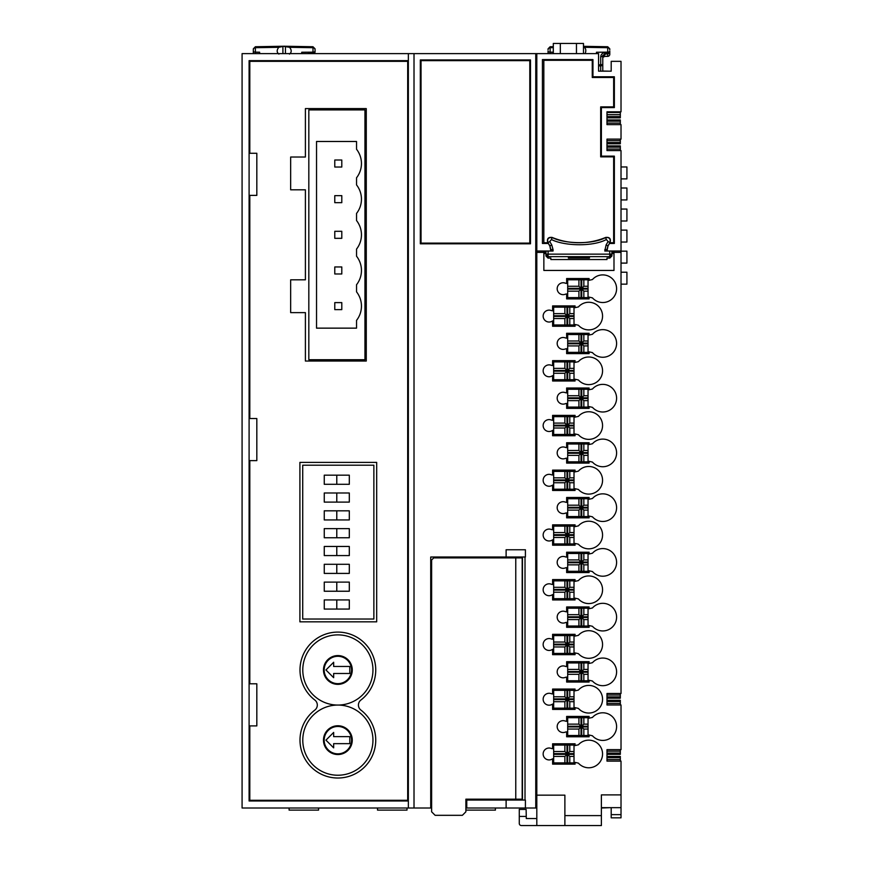 <?xml version="1.0" encoding="UTF-8"?>
<svg xmlns="http://www.w3.org/2000/svg" width="869" height="869" viewBox="0 0 869 869"><rect width="100%" height="100%" fill="white"/><g stroke="black" fill="none" stroke-linecap="round" stroke-linejoin="round"><path stroke-width="1.3" d="M431.621 808.007L242.082 808.007L242.082 53.628L598.567 53.628L598.567 71.171L611.2 71.171L611.2 61.341L621.02 61.341L621.02 111.808L606.986 111.808L606.986 124.625L606.986 111.808M583.479 53.628L583.479 43.45L553.303 43.45L553.303 53.628M606.986 145.905L620.325 145.905L620.325 149.066L606.986 149.066L606.986 150.587L606.986 139.116L606.986 140.648L620.325 140.648L620.325 143.798L606.986 143.798L620.325 143.798M536.814 53.628L536.814 825.55L521.378 825.55A2.107 2.107 0 0 1 519.271 823.443L519.271 809.408L526.125 809.408L526.256 816.425L519.271 816.425M610.081 807.659L601.381 808.007M535.76 53.628L535.76 808.007L465.882 808.007M535.76 808.007L536.814 808.007M601.381 807.659L621.02 807.659L621.02 817.827L611.2 817.827L611.2 808.007M598.567 71.171L611.2 71.171M608.05 71.171A2.107 2.107 0 0 0 607.735 71.139L602.782 71.041M606.986 119.944L620.325 119.944L620.325 123.094L606.986 123.094L606.986 124.625L621.02 124.625L621.02 139.116L606.986 139.116L606.986 150.587L621.02 150.587L621.02 693.495L606.986 693.495L606.986 704.976L606.986 693.495L606.986 695.026L620.325 695.026L620.325 698.187L606.986 698.187M620.325 700.284L606.986 700.284L620.325 700.284L620.325 703.445L606.986 703.445L606.986 704.976L621.02 704.976L621.02 749.643L606.986 749.643L606.986 761.114L606.986 749.643L606.986 751.164L620.325 751.164L620.325 754.325L606.986 754.325M620.325 756.432L606.986 756.432L620.325 756.432L620.325 759.582L606.986 759.582L606.986 761.114L621.02 761.114L621.02 794.896L601.381 794.896L601.381 815.611L564.883 815.611L564.883 795.157L536.814 795.157M621.02 251.011L604.802 251.022L611.906 251.022L611.906 255.986L609.799 258.104L606.986 258.104L606.986 259.538L550.848 259.538L550.848 258.104L550.848 259.538M547.72 242.462L547.937 242.636C546.938 238.953 548.382 237.27 552.271 237.585C564.177 243.798 592.071 244.862 605.574 237.585L605.769 237.411A70.172 70.172 0 0 1 552.076 237.411C548.23 237.031 546.786 238.714 547.72 242.462L549.849 245.992L550.848 251.022L536.814 251.011M609.517 243.45L614.361 243.45L614.361 156.148L601.381 156.148L601.381 107.593L614.361 107.593L614.361 76.787L592.951 76.787L592.951 59.592L542.43 59.592L542.43 243.45L548.317 243.45M547.894 242.744L543.831 242.744L543.831 60.287L592.256 60.287L592.256 77.482L613.655 77.482L613.655 106.887L600.675 106.887L600.675 156.855L613.655 156.855L613.655 242.744L609.94 242.744M466.762 808.007L466.762 800.067L506.116 800.067L506.116 808.007M430.72 808.007L430.72 557.007L506.116 556.996L506.116 549.762L525.408 549.762L525.408 556.996L506.116 556.996M414.013 53.628L414.013 808.007M506.116 800.067L525.408 800.067L525.408 808.007M525.017 800.067L525.017 556.996M420.324 59.939L420.324 243.798L530.503 243.798L530.503 59.939L420.324 59.939M596.46 53.628L596.46 52.249L607.724 52.162L607.735 53.769A2.107 2.086 180 0 0 609.799 51.662A2.107 1.021 180 0 1 607.724 52.683L604.846 52.737C602.434 52.911 601.055 54.247 600.707 56.746A2.107 1.021 0 0 0 602.782 55.725L604.846 53.802L607.724 53.748L607.724 56.344A2.107 2.086 0 0 0 609.799 54.258L609.799 51.662A2.107 2.107 0 0 1 607.735 53.769L607.724 53.748M585.109 53.628C586.249 50.815 585.988 48.707 584.326 47.306L583.479 47.089M548.046 53.628L548.046 51.086M602.89 56.279L604.846 54.769A2.107 2.064 -0 0 0 602.782 56.833L602.782 63.795A2.107 1.021 180 0 1 600.707 64.817L598.567 64.827M604.846 56.333L602.782 56.746L602.782 57.43L604.846 56.333L607.724 56.279A2.107 2.02 0 0 0 609.799 54.258L609.799 52.151M600.675 65.751L600.685 65.903A2.107 2.107 0 0 0 602.782 63.795L602.782 55.725L604.846 53.824L604.846 52.737M609.799 51.086L609.799 51.141A2.107 1.021 180 0 1 607.724 52.162L607.724 47.708L584.326 47.306M602.782 56.116L602.782 55.334M602.782 71.171L602.782 57.43M609.788 54.454A2.107 2.107 0 0 1 607.724 56.366L604.846 56.409L607.724 56.344M621.02 807.659L621.02 794.896M621.02 252.401L613.992 252.401L613.992 270.444L543.853 270.444L543.853 252.401L536.814 252.401M565.382 283.196L566.642 283.457L566.642 278.536L589.095 278.536L589.095 280.296L592.441 279.546A13.817 13.817 0 0 1 612.352 278.753A13.817 13.817 0 0 1 612.352 298.675A13.817 13.817 0 0 1 592.441 297.871L589.095 297.122L589.095 298.882L566.642 298.882L566.642 293.961A3.519 3.519 0 0 0 565.382 294.222A5.953 5.953 0 0 1 557.181 288.714A5.953 5.953 0 0 1 565.382 283.196M551.348 365.306L552.608 365.567L552.608 360.646L575.061 360.646L575.061 362.406L578.406 361.656A13.817 13.817 0 0 1 598.317 360.852A13.817 13.817 0 0 1 598.317 380.774A13.817 13.817 0 0 1 578.406 379.981L575.061 379.232L575.061 380.991L552.608 380.991L552.608 375.625A5.953 5.953 0 0 1 543.19 371.541A5.953 5.953 0 0 1 551.348 365.306M565.382 337.932L566.642 338.193L566.642 333.272L589.095 333.272L589.095 335.032L592.441 334.283A13.817 13.817 0 0 1 612.352 333.49A13.817 13.817 0 0 1 612.352 353.411A13.817 13.817 0 0 1 592.441 352.608L589.095 351.858L589.095 353.618L566.642 353.618L566.642 348.697A3.519 3.519 0 0 0 565.382 348.958A5.953 5.953 0 0 1 557.181 343.451A5.953 5.953 0 0 1 565.382 337.932M551.348 420.042L552.608 420.303L552.608 415.382L575.061 415.382L575.061 417.142L578.406 416.392A13.817 13.817 0 0 1 598.317 415.588A13.817 13.817 0 0 1 598.317 435.51A13.817 13.817 0 0 1 578.406 434.717L575.061 433.968L575.061 435.727L552.608 435.727L552.608 430.361A5.953 5.953 0 0 1 543.19 426.277A5.953 5.953 0 0 1 551.348 420.042M565.382 392.669L566.642 392.929L566.642 388.008L589.095 388.008L589.095 389.768L592.441 389.019A13.817 13.817 0 0 1 612.352 388.226A13.817 13.817 0 0 1 612.352 408.148A13.817 13.817 0 0 1 592.441 407.344L589.095 406.594L589.095 408.354L566.642 408.354L566.642 403.433A3.519 3.519 0 0 0 565.382 403.694A5.953 5.953 0 0 1 557.181 398.187A5.953 5.953 0 0 1 565.382 392.669M551.348 474.778L552.608 475.039L552.608 470.118L575.061 470.118L575.061 471.878L578.406 471.128A13.817 13.817 0 0 1 598.317 470.325A13.817 13.817 0 0 1 598.317 490.246A13.817 13.817 0 0 1 578.406 489.453L575.061 488.704L575.061 490.464L552.608 490.464L552.608 485.098A5.953 5.953 0 0 1 543.19 481.013A5.953 5.953 0 0 1 551.348 474.778M565.382 447.405L566.642 447.665L566.642 442.745L589.095 442.745L589.095 444.515L592.441 443.755A13.817 13.817 0 0 1 612.352 442.962A13.817 13.817 0 0 1 612.352 462.884A13.817 13.817 0 0 1 592.441 462.08L589.095 461.33L589.095 463.09L566.642 463.09L566.642 458.169A3.519 3.519 0 0 0 565.382 458.43A5.953 5.953 0 0 1 557.181 452.923A5.953 5.953 0 0 1 565.382 447.405M551.348 529.514L552.608 529.775L552.608 524.854L575.061 524.854L575.061 526.614L578.406 525.864A13.817 13.817 0 0 1 598.317 525.061A13.817 13.817 0 0 1 598.317 544.982A13.817 13.817 0 0 1 578.406 544.19L575.061 543.44L575.061 545.2L552.608 545.2L552.608 539.834A5.953 5.953 0 0 1 543.19 535.749A5.953 5.953 0 0 1 551.348 529.514M565.382 502.141L566.642 502.401L566.642 497.481L589.095 497.481L589.095 499.251L592.441 498.491A13.817 13.817 0 0 1 612.352 497.698A13.817 13.817 0 0 1 612.352 517.62A13.817 13.817 0 0 1 592.441 516.816L589.095 516.067L589.095 517.826L566.642 517.826L566.642 512.906A3.519 3.519 0 0 0 565.382 513.166A5.953 5.953 0 0 1 557.181 507.659A5.953 5.953 0 0 1 565.382 502.141M551.348 584.25L552.608 584.511L552.608 579.59L575.061 579.59L575.061 581.35L578.406 580.601A13.817 13.817 0 0 1 598.317 579.797A13.817 13.817 0 0 1 598.317 599.719A13.817 13.817 0 0 1 578.406 598.926L575.061 598.176L575.061 599.936L552.608 599.936L552.608 594.57A5.953 5.953 0 0 1 543.19 590.486A5.953 5.953 0 0 1 551.348 584.25M565.382 556.877L566.642 557.138L566.642 552.217L589.095 552.217L589.095 553.987L592.441 553.227A13.817 13.817 0 0 1 612.352 552.434A13.817 13.817 0 0 1 612.352 572.356A13.817 13.817 0 0 1 592.441 571.552L589.095 570.803L589.095 572.562L566.642 572.562L566.642 567.642A3.519 3.519 0 0 0 565.382 567.902A5.953 5.953 0 0 1 557.181 562.395A5.953 5.953 0 0 1 565.382 556.877M551.348 638.987L552.608 639.247L552.608 634.327L575.061 634.327L575.061 636.086L578.406 635.337A13.817 13.817 0 0 1 598.317 634.533A13.817 13.817 0 0 1 598.317 654.455A13.817 13.817 0 0 1 578.406 653.662L575.061 652.912L575.061 654.672L552.608 654.672L552.608 649.306A5.953 5.953 0 0 1 543.19 645.222A5.953 5.953 0 0 1 551.348 638.987M565.382 611.624L566.642 611.874L566.642 606.964L589.095 606.964L589.095 608.724L592.441 607.963A13.817 13.817 0 0 1 612.352 607.17A13.817 13.817 0 0 1 612.352 627.092A13.817 13.817 0 0 1 592.441 626.288L589.095 625.539L589.095 627.299L566.642 627.299L566.642 622.378A3.519 3.519 0 0 0 565.382 622.639A5.953 5.953 0 0 1 557.181 617.131A5.953 5.953 0 0 1 565.382 611.624M551.348 693.723L552.608 693.983L552.608 689.063L575.061 689.063L575.061 690.822L578.406 690.073A13.817 13.817 0 0 1 598.317 689.269A13.817 13.817 0 0 1 598.317 709.191A13.817 13.817 0 0 1 578.406 708.398L575.061 707.648L575.061 709.408L552.608 709.408L552.608 704.042A5.953 5.953 0 0 1 543.19 699.958A5.953 5.953 0 0 1 551.348 693.723M565.382 666.36L566.642 666.621L566.642 661.7L589.095 661.7L589.095 663.46L592.441 662.699A13.817 13.817 0 0 1 612.352 661.906A13.817 13.817 0 0 1 612.352 681.828A13.817 13.817 0 0 1 592.441 681.024L589.095 680.275L589.095 682.035L566.642 682.035L566.642 677.114A3.519 3.519 0 0 0 565.382 677.375A5.953 5.953 0 0 1 557.181 671.867A5.953 5.953 0 0 1 565.382 666.36M551.348 748.459L552.608 748.72L552.608 743.799L575.061 743.799L575.061 745.559L578.406 744.809A13.817 13.817 0 0 1 598.317 744.016A13.817 13.817 0 0 1 598.317 763.927A13.817 13.817 0 0 1 578.406 763.134L575.061 762.385L575.061 764.144L552.608 764.144L552.608 758.778A5.953 5.953 0 0 1 543.19 754.694A5.953 5.953 0 0 1 551.348 748.459M565.382 721.096L566.642 721.357L566.642 716.436L589.095 716.436L589.095 718.196L592.441 717.436A13.817 13.817 0 0 1 612.352 716.643A13.817 13.817 0 0 1 612.352 736.564A13.817 13.817 0 0 1 592.441 735.771L589.095 735.011L589.095 736.771L566.642 736.771L566.642 731.85A3.519 3.519 0 0 0 565.382 732.111A5.953 5.953 0 0 1 557.181 726.603A5.953 5.953 0 0 1 565.382 721.096M551.348 310.57L552.608 310.83L552.608 305.91L575.061 305.91L575.061 307.669L578.406 306.92A13.817 13.817 0 0 1 598.317 306.116A13.817 13.817 0 0 1 598.317 326.038A13.817 13.817 0 0 1 578.406 325.245L575.061 324.495L575.061 326.255L552.608 326.255L552.608 320.889A5.953 5.953 0 0 1 543.19 316.805A5.953 5.953 0 0 1 551.348 310.57M564.883 324.995L564.883 318.532L553.662 318.532L553.662 324.995L574.007 324.995L574.007 315.729L567.696 315.729L569.792 313.622L569.792 307.17L574.007 307.17L574.007 313.622L569.792 313.622M564.883 318.532L566.99 316.435L553.662 316.435L553.662 313.622L564.883 313.622L564.883 307.17L569.792 307.17M566.99 324.995L566.99 316.435M564.883 313.622L566.99 315.729L566.99 307.17M569.792 324.995L569.792 318.532L574.007 318.532M564.883 307.17L553.662 307.17L553.662 313.622M583.838 279.796L583.838 286.259L588.041 286.259L588.041 279.796L581.024 279.796L581.024 288.356L567.696 288.356L567.696 286.259L578.917 286.259L578.917 279.796L567.696 279.796L567.696 286.259M583.838 291.169L583.838 297.622L588.041 297.622L588.041 291.169L583.838 291.169L581.73 289.062L588.041 289.062L588.041 286.259M578.917 297.622L567.696 297.622L567.696 291.169L578.917 291.169L578.917 297.622L581.73 297.622L581.73 289.062M567.696 324.995L567.696 316.435L569.792 318.532M567.696 315.729L567.696 307.17M566.99 315.729L553.662 315.729M574.007 316.435L567.696 316.435M574.007 315.729L574.007 313.622M553.662 318.532L553.662 316.435M588.041 291.169L588.041 289.062M588.041 288.356L581.73 288.356L581.73 279.796M581.024 297.622L581.024 289.062L567.696 289.062L567.696 288.356M581.024 288.356L578.917 286.259M581.73 288.356L583.838 286.259M578.917 291.169L581.024 289.062M578.917 279.796L581.024 279.796M581.73 297.622L583.838 297.622M567.696 291.169L567.696 289.062M564.883 379.731L564.883 373.268L553.662 373.268L553.662 379.731L574.007 379.731L574.007 370.466L567.696 370.466L567.696 361.906L569.792 361.906L569.792 368.358L574.007 368.358L574.007 361.906L569.792 361.906M564.883 373.268L566.99 371.172L553.662 371.172L553.662 368.358L564.883 368.358L564.883 361.906L567.696 361.906M566.99 379.731L566.99 371.172M564.883 368.358L566.99 370.466L566.99 361.906M569.792 379.731L569.792 373.268L574.007 373.268M564.883 361.906L553.662 361.906L553.662 368.358M583.838 334.532L583.838 340.996L588.041 340.996L588.041 334.532L581.73 334.532L581.73 343.092L583.838 340.996M583.838 345.905L583.838 352.358L588.041 352.358L588.041 345.905L583.838 345.905L581.73 343.798L581.73 352.358L583.838 352.358M578.917 334.532L578.917 340.996L567.696 340.996L567.696 334.532L581.73 334.532M578.917 352.358L567.696 352.358L567.696 345.905L578.917 345.905L578.917 352.358L581.73 352.358M567.696 379.731L567.696 371.172L569.792 373.268M567.696 370.466L569.792 368.358M566.99 370.466L553.662 370.466M574.007 371.172L567.696 371.172M574.007 370.466L574.007 368.358M553.662 373.268L553.662 371.172M581.024 334.532L581.024 343.092L567.696 343.092L567.696 340.996M588.041 345.905L588.041 343.092L581.73 343.092M588.041 343.798L581.73 343.798M581.024 352.358L581.024 343.798L567.696 343.798L567.696 343.092M581.024 343.092L578.917 340.996M588.041 343.092L588.041 340.996M578.917 345.905L581.024 343.798M567.696 345.905L567.696 343.798M566.99 434.467L566.99 425.908L553.662 425.908L553.662 434.467L574.007 434.467L574.007 416.642L566.99 416.642L566.99 425.202L553.662 425.202L553.662 423.094L564.883 423.094L564.883 416.642L566.99 416.642M574.007 425.202L567.696 425.202L567.696 416.642M574.007 425.908L567.696 425.908L567.696 434.467M553.662 425.908L553.662 425.202M566.99 425.202L564.883 423.094M567.696 425.202L569.792 423.094L569.792 416.642M564.883 434.467L564.883 428.004L566.99 425.908M569.792 434.467L569.792 428.004L567.696 425.908M569.792 428.004L574.007 428.004M553.662 428.004L564.883 428.004M569.792 423.094L574.007 423.094M564.883 416.642L553.662 416.642L553.662 423.094M583.838 389.269L583.838 395.732L588.041 395.732L588.041 389.269L581.73 389.269L581.73 397.828L583.838 395.732M583.838 400.642L583.838 407.094L588.041 407.094L588.041 400.642L583.838 400.642L581.73 398.534L581.73 407.094L583.838 407.094M578.917 389.269L578.917 395.732L567.696 395.732L567.696 389.269L581.73 389.269M578.917 407.094L567.696 407.094L567.696 400.642L578.917 400.642L578.917 407.094L581.73 407.094M581.024 389.269L581.024 397.828L567.696 397.828L567.696 395.732M588.041 400.642L588.041 397.828L581.73 397.828M588.041 398.534L581.73 398.534M581.024 407.094L581.024 398.534L567.696 398.534L567.696 397.828M581.024 397.828L578.917 395.732M588.041 397.828L588.041 395.732M578.917 400.642L581.024 398.534M567.696 400.642L567.696 398.534M566.99 489.204L566.99 480.644L553.662 480.644L553.662 489.204L574.007 489.204L574.007 471.378L566.99 471.378L566.99 479.938L553.662 479.938L553.662 477.831L564.883 477.831L564.883 471.378L566.99 471.378M574.007 479.938L567.696 479.938L567.696 471.378M574.007 480.644L567.696 480.644L567.696 489.204M553.662 480.644L553.662 479.938M566.99 479.938L564.883 477.831M567.696 479.938L569.792 477.831L569.792 471.378M564.883 489.204L564.883 482.74L566.99 480.644M569.792 489.204L569.792 482.74L567.696 480.644M569.792 482.74L574.007 482.74M553.662 482.74L564.883 482.74M569.792 477.831L574.007 477.831M564.883 471.378L553.662 471.378L553.662 477.831M583.838 444.005L583.838 450.468L588.041 450.468L588.041 444.005L581.73 444.005L581.73 452.575L583.838 450.468M583.838 455.378L583.838 461.83L588.041 461.83L588.041 455.378L583.838 455.378L581.73 453.27L581.73 461.83L583.838 461.83M578.917 444.005L578.917 450.468L567.696 450.468L567.696 444.005L581.73 444.005M578.917 461.83L567.696 461.83L567.696 455.378L578.917 455.378L578.917 461.83L581.73 461.83M581.024 444.005L581.024 452.575L567.696 452.575L567.696 450.468M588.041 455.378L588.041 452.575L581.73 452.575M588.041 453.27L581.73 453.27M581.024 461.83L581.024 453.27L567.696 453.27L567.696 452.575M581.024 452.575L578.917 450.468M588.041 452.575L588.041 450.468M578.917 455.378L581.024 453.27M567.696 455.378L567.696 453.27M566.99 543.94L566.99 535.38L553.662 535.38L553.662 543.94L574.007 543.94L574.007 526.114L566.99 526.114L566.99 534.674L553.662 534.674L553.662 532.567L564.883 532.567L564.883 526.114L566.99 526.114M574.007 534.674L567.696 534.674L567.696 526.114M574.007 535.38L567.696 535.38L567.696 543.94M553.662 535.38L553.662 534.674M566.99 534.674L564.883 532.567M567.696 534.674L569.792 532.567L569.792 526.114M564.883 543.94L564.883 537.476L566.99 535.38M569.792 543.94L569.792 537.476L567.696 535.38M569.792 537.476L574.007 537.476M553.662 537.476L564.883 537.476M569.792 532.567L574.007 532.567M564.883 526.114L553.662 526.114L553.662 532.567M583.838 498.741L583.838 505.204L588.041 505.204L588.041 498.741L581.73 498.741L581.73 507.311L583.838 505.204M583.838 510.114L583.838 516.566L588.041 516.566L588.041 510.114L583.838 510.114L581.73 508.007L581.73 516.566L583.838 516.566M578.917 498.741L578.917 505.204L567.696 505.204L567.696 498.741L581.73 498.741M578.917 516.566L567.696 516.566L567.696 510.114L578.917 510.114L578.917 516.566L581.73 516.566M581.024 498.741L581.024 507.311L567.696 507.311L567.696 505.204M588.041 510.114L588.041 507.311L581.73 507.311M588.041 508.007L581.73 508.007M581.024 516.566L581.024 508.007L567.696 508.007L567.696 507.311M581.024 507.311L578.917 505.204M588.041 507.311L588.041 505.204M578.917 510.114L581.024 508.007M567.696 510.114L567.696 508.007M566.99 598.676L566.99 590.116L553.662 590.116L553.662 598.676L574.007 598.676L574.007 580.85L566.99 580.85L566.99 589.41L553.662 589.41L553.662 587.303L564.883 587.303L564.883 580.85L566.99 580.85M574.007 589.41L567.696 589.41L567.696 580.85M574.007 590.116L567.696 590.116L567.696 598.676M553.662 590.116L553.662 589.41M566.99 589.41L564.883 587.303M567.696 589.41L569.792 587.303L569.792 580.85M564.883 598.676L564.883 592.224L566.99 590.116M569.792 598.676L569.792 592.224L567.696 590.116M569.792 592.224L574.007 592.224M553.662 592.224L564.883 592.224M569.792 587.303L574.007 587.303M564.883 580.85L553.662 580.85L553.662 587.303M583.838 553.477L583.838 559.94L588.041 559.94L588.041 553.477L581.73 553.477L581.73 562.047L583.838 559.94M583.838 564.85L583.838 571.302L588.041 571.302L588.041 564.85L583.838 564.85L581.73 562.743L581.73 571.302L583.838 571.302M578.917 553.477L578.917 559.94L567.696 559.94L567.696 553.477L581.73 553.477M578.917 571.302L567.696 571.302L567.696 564.85L578.917 564.85L578.917 571.302L581.73 571.302M581.024 553.477L581.024 562.047L567.696 562.047L567.696 559.94M588.041 564.85L588.041 562.047L581.73 562.047M588.041 562.743L581.73 562.743M581.024 571.302L581.024 562.743L567.696 562.743L567.696 562.047M581.024 562.047L578.917 559.94M588.041 562.047L588.041 559.94M578.917 564.85L581.024 562.743M567.696 564.85L567.696 562.743M566.99 653.412L566.99 644.852L553.662 644.852L553.662 653.412L574.007 653.412L574.007 635.587L566.99 635.587L566.99 644.146L553.662 644.146L553.662 642.039L564.883 642.039L564.883 635.587L566.99 635.587M574.007 644.146L567.696 644.146L567.696 635.587M574.007 644.852L567.696 644.852L567.696 653.412M553.662 644.852L553.662 644.146M566.99 644.146L564.883 642.039M567.696 644.146L569.792 642.039L569.792 635.587M564.883 653.412L564.883 646.96L566.99 644.852M569.792 653.412L569.792 646.96L567.696 644.852M569.792 646.96L574.007 646.96M553.662 646.96L564.883 646.96M569.792 642.039L574.007 642.039M564.883 635.587L553.662 635.587L553.662 642.039M583.838 608.213L583.838 614.676L588.041 614.676L588.041 608.213L581.73 608.213L581.73 616.784L583.838 614.676M583.838 619.586L583.838 626.038L588.041 626.038L588.041 619.586L583.838 619.586L581.73 617.479L581.73 626.038L583.838 626.038M578.917 608.213L578.917 614.676L567.696 614.676L567.696 608.213L581.73 608.213M578.917 626.038L567.696 626.038L567.696 619.586L578.917 619.586L578.917 626.038L581.73 626.038M581.024 608.213L581.024 616.784L567.696 616.784L567.696 614.676M588.041 619.586L588.041 616.784L581.73 616.784M588.041 617.479L581.73 617.479M581.024 626.038L581.024 617.479L567.696 617.479L567.696 616.784M581.024 616.784L578.917 614.676M588.041 616.784L588.041 614.676M578.917 619.586L581.024 617.479M567.696 619.586L567.696 617.479M566.99 708.148L566.99 699.588L553.662 699.588L553.662 708.148L574.007 708.148L574.007 690.323L566.99 690.323L566.99 698.882L553.662 698.882L553.662 696.775L564.883 696.775L564.883 690.323L566.99 690.323M574.007 698.882L567.696 698.882L567.696 690.323M574.007 699.588L567.696 699.588L567.696 708.148M553.662 699.588L553.662 698.882M566.99 698.882L564.883 696.775M567.696 698.882L569.792 696.775L569.792 690.323M564.883 708.148L564.883 701.696L566.99 699.588M569.792 708.148L569.792 701.696L567.696 699.588M569.792 701.696L574.007 701.696M553.662 701.696L564.883 701.696M569.792 696.775L574.007 696.775M564.883 690.323L553.662 690.323L553.662 696.775M583.838 662.949L583.838 669.412L588.041 669.412L588.041 662.949L581.73 662.949L581.73 671.52L583.838 669.412M583.838 674.322L583.838 680.775L588.041 680.775L588.041 674.322L583.838 674.322L581.73 672.215L581.73 680.775L583.838 680.775M578.917 662.949L578.917 669.412L567.696 669.412L567.696 662.949L581.73 662.949M578.917 680.775L567.696 680.775L567.696 674.322L578.917 674.322L578.917 680.775L581.73 680.775M581.024 662.949L581.024 671.52L567.696 671.52L567.696 669.412M588.041 674.322L588.041 671.52L581.73 671.52M588.041 672.215L581.73 672.215M581.024 680.775L581.024 672.215L567.696 672.215L567.696 671.52M581.024 671.52L578.917 669.412M588.041 671.52L588.041 669.412M578.917 674.322L581.024 672.215M567.696 674.322L567.696 672.215M566.99 762.884L566.99 754.325L553.662 754.325L553.662 762.884L574.007 762.884L574.007 745.059L566.99 745.059L566.99 753.619L553.662 753.619L553.662 751.511L564.883 751.511L564.883 745.059L566.99 745.059M574.007 753.619L567.696 753.619L567.696 745.059M574.007 754.325L567.696 754.325L567.696 762.884M553.662 754.325L553.662 753.619M566.99 753.619L564.883 751.511M567.696 753.619L569.792 751.511L569.792 745.059M564.883 762.884L564.883 756.432L566.99 754.325M569.792 762.884L569.792 756.432L567.696 754.325M569.792 756.432L574.007 756.432M553.662 756.432L564.883 756.432M569.792 751.511L574.007 751.511M564.883 745.059L553.662 745.059L553.662 751.511M583.838 717.696L583.838 724.149L588.041 724.149L588.041 717.696L581.73 717.696L581.73 726.256L583.838 724.149M583.838 729.058L583.838 735.511L588.041 735.511L588.041 729.058L583.838 729.058L581.73 726.951L581.73 735.511L583.838 735.511M578.917 717.696L578.917 724.149L567.696 724.149L567.696 717.696L581.73 717.696M578.917 735.511L567.696 735.511L567.696 729.058L578.917 729.058L578.917 735.511L581.73 735.511M581.024 717.696L581.024 726.256L567.696 726.256L567.696 724.149M588.041 729.058L588.041 726.256L581.73 726.256M588.041 726.951L581.73 726.951M581.024 735.511L581.024 726.951L567.696 726.951L567.696 726.256M581.024 726.256L578.917 724.149M588.041 726.256L588.041 724.149M578.917 729.058L581.024 726.951M567.696 729.058L567.696 726.951M613.992 253.552L611.906 253.552M545.938 253.552L543.853 253.552M611.906 252.216L613.992 252.216L613.992 251.032L611.906 251.032L611.863 254.139L609.756 254.139L609.756 256.236A2.107 2.096 -6.1 0 0 611.863 254.139L609.799 256.648L609.799 258.104M545.938 252.216L543.853 252.216L543.853 251.032L553.042 251.022L550.935 251.022L550.935 249.577L553.042 249.577L551.739 244.884L549.74 241.549L551.467 239.529C563.731 245.927 592.473 247.024 606.366 239.529L608.104 241.549L606.106 244.884L604.802 251.022M550.848 258.104L548.046 258.104L545.938 255.986L545.982 251.022M606.986 259.538L606.986 258.104M568.391 257.235L568.391 258.104L589.443 258.104L589.443 257.235L568.391 257.235L568.391 258.104M589.443 257.235L589.443 258.104M605.769 237.411C609.604 237.031 611.059 238.714 610.114 242.462L607.996 245.992L606.986 251.022M552.076 237.411L551.467 239.529M606.366 239.529L605.574 237.585C609.375 237.161 610.82 238.845 609.908 242.636L610.114 242.462M548.089 251.022L548.089 254.139L545.982 254.139A2.107 2.096 6.1 0 0 548.089 256.236L548.089 254.139L609.756 254.139L609.756 251.022M545.938 251.022L545.938 254.541L548.046 256.648L609.799 256.648M526.256 816.425L526.288 818.533L536.814 818.533M601.381 815.611L601.381 825.55L536.814 825.55M564.883 815.611L564.883 825.55M621.02 284.152L626.918 284.152L626.918 272.225L621.02 272.225M621.02 178.884L626.918 178.884L626.918 166.957L621.02 166.957M621.02 199.935L626.918 199.935L626.918 188.008L621.02 188.008M621.02 220.998L626.918 220.998L626.918 209.06L621.02 209.06M621.02 242.049L626.918 242.049L626.918 230.111L621.02 230.111M621.02 263.101L626.918 263.101L626.918 251.163L621.02 251.163M421.031 60.645L529.797 60.645L529.797 243.103L421.031 243.103L421.031 60.645M466.762 800.067L513.405 800.067L513.405 799.176M430.72 557.007L513.405 556.996L513.405 557.898M465.882 811.809L465.882 799.176L522.182 799.176L522.182 557.898L433.729 557.898L431.621 559.994L431.621 811.809L435.13 815.318L462.373 815.318L465.882 811.809M408.354 808.007L408.354 53.628M408.354 800.99L249.099 800.99L249.099 60.645L408.354 60.645M407.691 61.341L249.805 61.341L249.805 153.27L256.822 153.27L256.822 195.384L249.805 195.384L249.805 418.532L256.822 418.532L256.822 460.635L249.805 460.635L249.805 683.794L256.822 683.794L256.822 725.897L249.805 725.897L249.805 800.284L407.691 800.284L407.691 61.341M376.679 462.395L299.903 462.395L299.903 621.835L376.679 621.835L376.679 462.395M305.399 157.017L290.659 157.017L290.659 189.811L305.399 189.811L305.399 279.818L290.659 279.818L290.659 312.623L305.399 312.623L305.399 361.048L366.273 361.048L366.273 108.592L305.399 108.592L305.399 157.017M314.828 710.082A37.878 37.878 0 0 0 309.94 765.73A37.878 37.878 0 0 0 365.795 765.73A37.878 37.878 0 0 0 360.907 710.082A6.333 6.333 0 0 1 360.907 700.034A37.878 37.878 0 0 0 365.795 644.385A37.878 37.878 0 0 0 309.94 644.385A37.878 37.878 0 0 0 314.828 700.034A6.333 6.333 0 0 1 314.828 710.082M373.866 465.197L302.716 465.197L302.716 619.021L373.866 619.021L373.866 465.197M336.781 475.169L324.256 475.169L324.256 484.294L349.305 484.294L349.305 475.169L336.781 475.169L336.781 484.294M336.781 492.995L324.256 492.995L324.256 502.108L349.305 502.108L349.305 492.995L336.781 492.995L336.781 502.108M336.781 510.82L324.256 510.82L324.256 519.934L349.305 519.934L349.305 510.82L336.781 510.82L336.781 519.934M336.781 528.634L324.256 528.634L324.256 537.759L349.305 537.759L349.305 528.634L336.781 528.634L336.781 537.759M336.781 546.46L324.256 546.46L324.256 555.584L349.305 555.584L349.305 546.46L336.781 546.46L336.781 555.584M336.781 564.285L324.256 564.285L324.256 573.41L349.305 573.41L349.305 564.285L336.781 564.285L336.781 573.41M336.781 582.111L324.256 582.111L324.256 591.235L349.305 591.235L349.305 582.111L336.781 582.111L336.781 591.235M336.781 599.936L324.256 599.936L324.256 609.06L349.305 609.06L349.305 599.936L336.781 599.936L336.781 609.06M308.821 109.907L308.821 359.733L364.958 359.733L364.958 109.907L308.821 109.907M316.533 141.484L316.533 328.145L356.54 328.145L356.54 320.379A23.159 23.159 0 0 0 356.54 291.854L356.54 284.728A23.159 23.159 0 0 0 356.54 256.203L356.54 249.077A23.159 23.159 0 0 0 356.54 220.552L356.54 213.426A23.159 23.159 0 0 0 356.54 184.912L356.54 177.776A23.159 23.159 0 0 0 356.54 149.262L356.54 141.484L316.533 141.484M341.799 160.015L334.782 160.015L334.782 167.033L341.799 167.033L341.799 160.015M341.799 195.655L334.782 195.655L334.782 202.673L341.799 202.673L341.799 195.655M341.799 231.306L334.782 231.306L334.782 238.323L341.799 238.323L341.799 231.306M341.799 266.957L334.782 266.957L334.782 273.974L341.799 273.974L341.799 266.957M341.799 302.608L334.782 302.608L334.782 309.625L341.799 309.625L341.799 302.608M337.867 683.653A13.687 13.687 0 0 0 351.554 669.977A13.687 13.687 0 0 0 337.867 656.291A13.687 13.687 0 0 0 324.18 669.977A13.687 13.687 0 0 0 337.867 683.653M337.867 705.063A35.086 35.086 0 0 0 372.953 669.977A35.086 35.086 0 0 0 337.867 634.881A35.086 35.086 0 0 0 302.781 669.977A35.086 35.086 0 0 0 337.867 705.063A35.086 35.086 0 0 0 302.781 740.149A35.086 35.086 0 0 0 337.867 775.235A35.086 35.086 0 0 0 372.953 740.149A35.086 35.086 0 0 0 337.867 705.063M337.867 684.359A14.382 14.382 0 0 1 323.485 669.977A14.382 14.382 0 0 1 337.867 655.584A14.382 14.382 0 0 1 352.26 669.977A14.382 14.382 0 0 1 337.867 684.359M333.663 662.254L333.663 666.469L349.794 666.469L349.794 673.486L333.663 673.486L333.663 677.69L325.94 669.977L333.663 662.254M337.867 754.531A14.382 14.382 0 0 1 323.485 740.149A14.382 14.382 0 0 1 337.867 725.756A14.382 14.382 0 0 1 352.26 740.149A14.382 14.382 0 0 1 337.867 754.531M337.867 753.836A13.687 13.687 0 0 0 351.554 740.149A13.687 13.687 0 0 0 337.867 726.462A13.687 13.687 0 0 0 324.18 740.149A13.687 13.687 0 0 0 337.867 753.836M333.663 732.426L333.663 736.64L349.794 736.64L349.794 743.658L333.663 743.658L333.663 747.861L325.94 740.149L333.663 732.426M535.76 55.029L536.814 55.029M620.325 123.094L620.325 124.625M606.986 112.503L620.325 112.503L620.325 117.836L606.986 117.836M606.986 114.675L620.325 114.675M620.325 149.066L620.325 150.587M620.325 139.116L620.325 140.648M620.325 703.445L620.325 704.976M620.325 693.495L620.325 695.026M620.325 759.582L620.325 761.114M620.325 749.643L620.325 751.164M253.313 53.628L253.313 48.849L255.377 46.741L284.185 46.231L282.914 46.481L282.914 53.628M301.728 53.628L301.728 52.249L312.992 52.162L313.003 53.628M307.539 53.628L312.992 52.683A2.107 1.021 180 0 0 315.067 51.662L315.067 51.141A2.107 1.021 180 0 1 312.992 52.162L312.992 47.708L289.594 47.306L284.185 46.459M289.453 54.095C291.712 52.379 291.767 50.12 289.594 47.306M315.067 49.805A2.107 2.096 180 0 0 312.992 47.708L312.992 46.741L315.067 48.849L315.067 51.141M313.687 53.628A2.107 2.086 180 0 0 315.067 51.662A2.107 2.107 0 0 1 313.72 53.628M285.456 46.481L285.456 53.628M278.916 54.095C276.657 52.379 276.614 50.12 278.786 47.306L282.914 46.481M259.625 53.628L259.625 52.194L255.377 52.162L255.377 46.741M310.124 53.628L310.114 52.737M318.575 808.007L318.575 810.114L289.095 810.114L289.095 808.007M406.996 808.007L406.996 810.114L377.515 810.114L377.515 808.007M495.417 808.007L495.417 810.114L465.936 810.114L465.936 808.007M576.462 53.628L576.462 43.45M560.32 53.628L560.32 43.45M600.707 71.171L600.707 56.746M553.303 47.654L550.11 47.708L550.11 46.741L553.303 46.687M553.303 52.183L550.11 52.162L550.11 47.708A2.107 2.096 0 0 0 548.046 49.805M550.11 53.628L550.11 52.162A2.107 1.021 0 0 1 548.046 51.141M607.735 53.769L604.846 54.258M609.799 49.805A2.107 2.096 180 0 0 607.724 47.708L607.724 46.741L609.799 48.849M548.046 258.104L548.046 256.648M608.104 241.549L609.908 242.636L607.909 245.97L606.986 249.609M606.106 244.884L607.996 245.992M604.802 249.577L606.899 249.577L606.899 251.022M553.042 251.022L553.042 249.577M550.848 249.609L549.936 245.97L547.937 242.636L549.74 241.549M549.849 245.992L551.739 244.884M611.906 251.022L611.906 255.986M545.938 255.986L545.938 254.541M611.2 814.633L621.02 814.633M522.454 800.067L522.454 556.996M515.762 557.898L515.762 799.176M606.986 121.204L620.325 121.204M606.986 116.576L620.325 116.576M606.986 147.165L620.325 147.165M606.986 142.538L620.325 142.538M606.986 701.544L620.325 701.544M606.986 696.927L620.325 696.927M606.986 757.681L620.325 757.681M606.986 753.065L620.325 753.065M278.786 47.306L255.377 47.708A2.107 2.096 0 0 0 253.313 49.805M253.313 51.141A2.107 1.021 0 0 0 255.377 52.162L255.377 53.628M600.685 65.903L598.578 65.914M602.945 56.04L602.782 56.833M607.724 46.741L583.479 46.318M550.11 46.741L548.046 48.849M312.992 46.741L284.185 46.231"/></g></svg>
